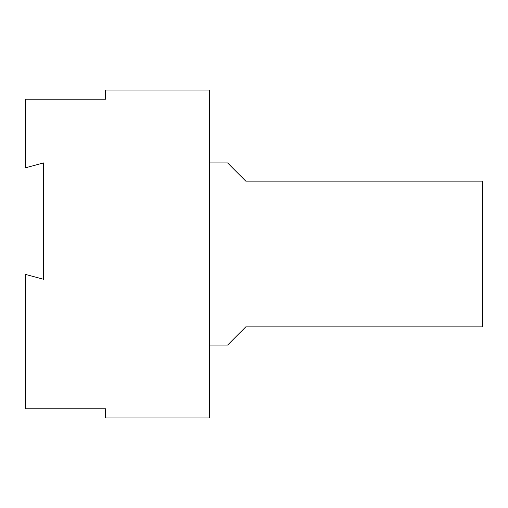 <?xml version="1.0" encoding="UTF-8"?>
<svg xmlns="http://www.w3.org/2000/svg" width="508" height="508" viewBox="0 0 508 508"><rect width="100%" height="100%" fill="white"/><g stroke="black" fill="none" stroke-linecap="round" stroke-linejoin="round"><path stroke-width="0.76" d="M209.372 345.078L227.59 345.078L245.802 326.86L482.6 326.86L482.6 181.14L245.802 181.14L227.59 162.922L209.372 162.922M105.55 417.938L209.372 417.938L209.372 90.062L105.55 90.062L105.55 99.174L25.4 99.174L25.4 167.805L43.618 162.922L43.618 279.279L25.4 274.403L25.4 408.826L105.55 408.826L105.55 417.938"/></g></svg>
